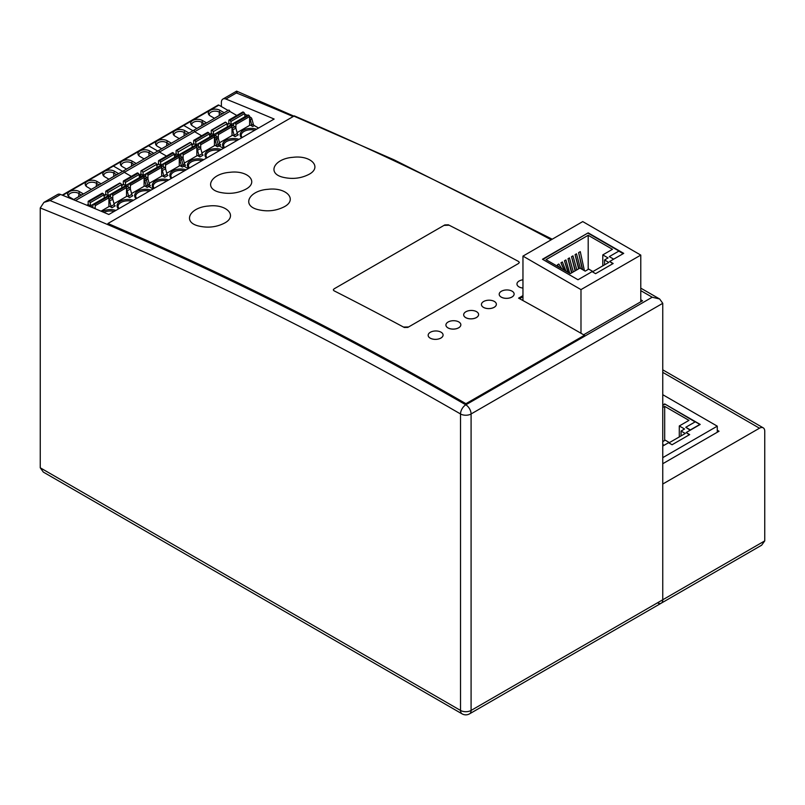 <?xml version="1.0" encoding="UTF-8"?>
<svg xmlns="http://www.w3.org/2000/svg" width="805" height="805" viewBox="0 0 805 805"><rect width="100%" height="100%" fill="white"/><g stroke="black" fill="none" stroke-linecap="round" stroke-linejoin="round"><path stroke-width="1.21" d="M662.757 372.353L759.477 428.2A7.456 4.307 -60 0 1 763.2 427.827A7.456 4.307 -60 0 1 764.75 431.239L764.75 540.89L662.757 599.775A7.456 4.307 60 0 1 661.217 603.197A7.456 4.307 -120 0 0 662.757 599.775L662.757 303.314L659.677 299.007L640.78 288.15M640.78 290.655A3979.024 2297.299 60 0 1 652.201 297.216L465.803 404.835A7.456 4.307 120 0 0 460.53 413.971A7.456 4.307 0 0 0 471.086 413.971A7.456 4.307 -120 0 0 465.803 404.835L465.803 404.835A3979.024 2297.299 -120 0 0 50.021 200.556L60.576 194.468A7.456 4.307 -120 0 0 57.618 194.478L43.933 202.387L50.021 200.556M652.201 297.216L659.677 299.007M552.23 239.206L394.027 159.813L236.64 91.146L222.925 99.045A7.456 4.307 60 0 1 225.873 99.035A3979.024 2297.299 60 0 1 274.133 119.049L108.836 214.482A3979.024 2297.299 -120 0 0 60.576 194.468M237.143 93.36C236.68 90.542 236.439 90.402 236.418 92.947A3979.024 2297.299 60 0 1 293.131 116.564M221.375 106.562L221.375 102.466A7.456 4.307 60 0 1 222.925 99.045M462.08 713.854A7.456 7.456 0 0 0 469.536 713.854A7.456 4.307 -120 0 0 471.086 710.443A7.456 4.307 180 0 1 460.53 710.443A7.456 4.307 120 0 0 462.08 713.854L43.339 472.102L40.25 467.796L40.25 207.952L43.933 202.387M522.103 300.074L522.958 299.581M640.78 299.762A3979.024 2297.299 60 0 1 642.531 300.778L583.625 334.789M759.477 428.2L662.757 484.036L662.757 599.775L471.086 710.443L471.086 413.971L662.757 303.314M764.75 540.89L761.661 545.196L661.217 603.197A7.456 4.307 60 0 1 657.484 602.824M717.275 430.222L719.026 431.239L662.757 463.73M404.291 327.484A3980.262 2298.013 60 0 0 334.025 290.796L333.29 289.901L334.025 288.884L444.803 224.927L448.335 224.806A3980.262 2298.013 60 0 1 518.591 261.494L519.316 262.41L518.591 263.446L407.803 327.414L404.291 327.484A3980.262 2298.013 -120 0 0 334.015 290.786L333.3 289.901L334.025 288.884L444.803 224.927M408.346 326.951L403.748 327.041M444.269 225.38L448.858 225.219M551.194 239.81A3980.262 2298.013 -120 0 0 294.328 115.88L107.93 223.498A3980.262 2298.013 60 0 1 465.924 403.687L465.984 404.734L584.5 336.309L584.45 335.262A3980.262 2298.013 -120 0 0 518.591 298.152L522.958 295.626M522.958 296.713L519.547 298.675M465.984 404.734A3979.024 2297.299 -120 0 0 107.981 224.545L107.93 223.498M219.976 192.355C203.182 188.672 210.497 173.729 229.717 172.33C248.041 169.936 259.341 182.101 245.746 189.245C237.857 193.301 229.274 194.337 219.976 192.355M584.45 335.262L465.924 403.687M224.525 223.096C216.434 227.221 207.7 228.167 198.322 225.933C182.192 221.939 189.718 207.308 208.555 206.03C226.799 203.715 238.059 215.992 224.525 223.096M284.235 206.784C275.853 211.031 266.878 211.916 257.288 209.441C241.399 205.154 249.188 190.513 268.035 189.306C286.51 187.022 297.941 199.59 284.235 206.784M308.949 174.373C300.859 178.499 292.135 179.435 282.756 177.201C266.646 173.216 274.173 158.595 292.98 157.317C311.213 155.003 322.463 167.269 308.949 174.373M516.971 284.105A7.456 4.186 178.7 0 1 516.971 284.084L516.971 284.105A7.456 4.186 178.7 0 0 522.958 288.059A7.456 4.186 178.7 0 1 516.971 284.064A7.456 4.186 178.7 0 1 522.958 279.798M511.94 297.015A7.456 4.186 178.7 0 1 503.85 298.061A7.456 4.186 178.7 0 1 499.201 294.318A7.456 4.186 178.7 0 1 506.566 289.951A7.456 4.186 178.7 0 1 514.123 293.966A7.456 4.186 178.7 0 1 511.94 297.015M514.123 294.006L514.123 293.966A7.456 4.186 178.7 0 1 514.123 294.006A7.456 4.186 178.7 0 1 511.94 297.055A7.456 4.186 178.7 0 1 503.86 298.102A7.456 4.186 178.7 0 1 499.211 294.358A7.456 4.186 178.7 0 1 499.211 294.338L499.211 294.358M494.179 307.269A7.456 4.186 178.7 0 1 486.089 308.315A7.456 4.186 178.7 0 1 481.44 304.572A7.456 4.186 178.7 0 1 488.806 300.205A7.456 4.186 178.7 0 1 496.363 304.22A7.456 4.186 178.7 0 1 494.179 307.269M496.363 304.22L496.363 304.26A7.456 4.186 178.7 0 1 496.363 304.26A7.456 4.186 178.7 0 1 494.179 307.309A7.456 4.186 178.7 0 1 486.099 308.355A7.456 4.186 178.7 0 1 481.45 304.612A7.456 4.186 178.7 0 1 481.44 304.592L481.45 304.612M476.419 317.522A7.456 4.186 178.7 0 1 468.329 318.569A7.456 4.186 178.7 0 1 463.68 314.825A7.456 4.186 178.7 0 1 471.046 310.458A7.456 4.186 178.7 0 1 478.603 314.473A7.456 4.186 178.7 0 1 476.419 317.522M478.603 314.473L478.603 314.514A7.456 4.186 178.7 0 1 478.603 314.514A7.456 4.186 178.7 0 1 476.419 317.562A7.456 4.186 178.7 0 1 468.329 318.609A7.456 4.186 178.7 0 1 463.68 314.866A7.456 4.186 178.7 0 1 463.68 314.846L463.68 314.825M458.659 327.776A7.456 4.186 178.7 0 1 450.569 328.822A7.456 4.186 178.7 0 1 445.92 325.079A7.456 4.186 178.7 0 1 453.285 320.712A7.456 4.186 178.7 0 1 460.842 324.727A7.456 4.186 178.7 0 1 458.659 327.776M460.842 324.727L460.842 324.767A7.456 4.186 178.7 0 1 460.842 324.767A7.456 4.186 178.7 0 1 458.659 327.816A7.456 4.186 178.7 0 1 450.569 328.863A7.456 4.186 178.7 0 1 445.92 325.119A7.456 4.186 178.7 0 1 445.92 325.099L445.92 325.079M443.082 335.021L443.082 334.981A7.456 4.186 178.7 0 1 443.082 335.021A7.456 4.186 178.7 0 1 440.899 338.07A7.456 4.186 178.7 0 1 432.808 339.076A7.456 4.186 178.7 0 1 428.159 335.333A7.456 4.186 178.7 0 1 435.525 330.966A7.456 4.186 178.7 0 1 443.082 334.981A7.456 4.186 178.7 0 1 440.899 338.03A7.456 4.186 178.7 0 1 432.808 339.116A7.456 4.186 178.7 0 1 428.159 335.373A7.456 4.186 178.7 0 1 428.159 335.353L428.159 335.373M448.335 224.806A3980.262 2298.013 -120 0 1 518.591 261.494L519.316 262.42L518.591 263.446L407.803 327.414M609.294 256.614L613.692 259.15L609.294 256.614L618.793 251.13L623.191 253.666M588.193 235.291L612.464 249.309L602.794 254.893L608.067 257.932L604.555 259.965L608.771 262.4L592.943 271.537L588.727 269.101L585.205 271.134L579.932 268.085L570.262 273.67L545.991 259.663L588.193 235.291L588.193 269.403M602.794 265.851L602.794 254.893M604.555 264.835L604.555 259.965M557.422 265.308L559.324 267.361M561.799 268.79L558.841 264.02L557.422 264.835M564.003 270.057L560.954 262.802L564.355 270.259M565.945 271.174L562.373 261.977L560.954 262.802M567.887 272.301L564.486 260.76L568.239 272.503M569.759 273.378L565.905 259.945L564.486 260.76M571.57 272.915L568.018 258.727L571.902 272.724M573.321 271.899L569.437 257.902L568.018 258.727M575.102 270.872L571.54 256.684L575.434 270.681M576.853 269.866L572.969 255.869L571.54 256.684M578.634 268.84L575.072 254.652L578.966 268.649M580.415 268.367L576.491 253.827L575.072 254.652M582.297 269.454L578.604 252.609L582.649 269.655M584.41 270.671L580.284 251.643L578.604 252.609M588.193 232.856L542.479 259.25L578 279.758L592.067 271.637L595.579 273.67L613.169 263.517L609.647 261.484L623.714 253.364L588.193 232.856L542.832 259.462M612.816 263.718L609.647 261.484M623.372 253.565L588.193 233.259M640.78 255.094L582.75 221.586L522.958 256.111L580.989 289.609L640.78 255.094L640.78 301.795M580.989 289.609L580.989 333.27M522.958 256.111L522.958 300.547M662.757 445.859L663.984 445.356M663.984 445.155L662.757 444.441M685.79 427.284L690.368 429.92L699.857 424.436L695.289 421.8L685.79 427.284L690.187 430.222M664.688 440.486L664.688 406.364L688.959 420.381L679.289 425.966L684.562 429.005L681.05 431.037L685.266 433.472L669.438 442.609L665.222 440.174L662.757 441.603M679.289 436.924L679.289 425.966M681.05 435.908L681.05 431.037M662.757 407.481L664.688 406.364M695.118 421.901L664.688 403.929L662.757 405.046M664.688 404.341L662.757 405.458M662.757 446.061L668.563 442.71L672.074 444.742L689.664 434.589L686.142 432.567L700.209 424.436L664.688 403.929M689.311 434.801L686.142 432.567M662.757 457.643L717.275 426.167L662.757 394.692M717.275 426.167L717.275 432.255M178.157 155.717L164.431 163.636A1.248 0.714 -120 0 0 163.818 163.576L177.533 155.657A1.248 0.714 -120 0 1 178.157 155.717L178.559 155.949A0.996 0.574 -120 0 1 179.263 157.176L179.263 166.001M179.263 157.176L165.538 165.085L165.538 168.728A1.489 0.865 -120 0 0 164.552 167.359L161.674 169.03M228.117 110.456L218.91 105.143L183.741 125.449L192.948 130.762L183.741 125.449L148.573 145.745L157.78 151.068L148.573 145.745A1.489 0.865 -120 0 0 147.828 145.675L62.186 195.122M236.821 115.477L229.817 111.432L194.649 131.738L201.653 135.783L194.649 131.738L159.481 152.044L166.484 156.09L159.481 152.044A0.996 0.574 -120 0 0 158.273 150.777L73.486 199.731M174.363 155.224L174.947 154.882A1.489 0.865 60 0 0 174.282 154.771A1.489 0.865 60 0 1 174.947 154.882L176.909 156.019L174.947 154.882L176.537 153.976L182.141 157.206L179.263 158.877M195.736 145.564L182.021 153.483A1.248 0.714 -120 0 0 181.397 153.423L195.112 145.504A1.248 0.714 -120 0 1 195.736 145.564L196.138 145.796A0.996 0.574 -120 0 1 196.843 147.023L183.127 154.942L183.127 158.575L181.548 159.501A1.489 0.865 -120 0 0 180.562 158.122L179.263 157.378L180.562 158.122A1.489 0.865 -120 0 1 181.548 159.501L182.966 164.804A1.489 0.865 -120 0 0 183.953 166.172L182.373 167.088L179.877 165.649L166.746 173.226M188.229 168.648L183.953 166.172L188.229 168.648M174.715 157.277A1.489 0.865 -120 0 1 174.715 157.247L174.192 154.228A1.248 0.714 -120 0 0 173.337 152.94L172.924 152.709A0.996 0.574 -120 0 0 172.431 152.658L158.716 160.577A0.996 0.574 -120 0 0 158.505 161.03L158.505 163.979M148.925 156.11L148.925 152.739A5.846 3.371 0 0 0 140.664 152.739A5.846 3.371 0 0 0 138.953 155.124A5.846 3.371 0 0 0 139.114 155.918M181.377 165.719L179.968 160.406L181.548 159.501L182.966 164.804L181.377 165.719A1.489 0.865 -120 0 0 182.373 167.088M179.968 160.406A1.489 0.865 -120 0 0 179.263 159.249M175.329 156.935L174.584 156.502M144.085 158.897L139.959 156.512A6.843 3.945 0 0 1 138.551 155.335A6.843 3.945 0 0 1 139.959 150.927A6.843 3.945 0 0 1 149.629 150.927L153.765 153.312L144.085 158.897M141.127 170.73L154.842 162.811A0.996 0.574 -120 0 1 155.345 162.862L141.63 170.771A0.996 0.574 -120 0 0 140.925 171.183L140.925 174.132M161.674 176.154L161.674 167.319A0.996 0.574 -120 0 0 160.97 166.102L147.255 174.021A0.996 0.574 -120 0 1 147.959 175.238L147.959 178.881M155.747 163.093A1.248 0.714 -120 0 1 156.603 164.381L157.126 167.4A1.489 0.865 -120 0 0 157.136 167.43M156.603 164.381L142.888 172.3L143.411 175.319A1.489 0.865 -120 0 0 143.451 175.48M145.433 176.627A1.489 0.865 -120 0 0 145.474 176.506L145.997 174.091A1.248 0.714 -120 0 1 146.228 173.729A1.248 0.714 -120 0 1 146.852 173.789L147.255 174.021M160.97 166.102L160.567 165.87A1.248 0.714 -120 0 0 159.943 165.81L146.228 173.729M163.023 166.474A1.489 0.865 -120 0 0 163.053 166.353L163.576 163.938A1.248 0.714 -120 0 1 163.818 163.576M218.91 105.143A1.489 0.865 -120 0 0 218.165 105.063L182.997 125.369A1.489 0.865 -120 0 1 183.741 125.449A1.489 0.865 -120 0 0 182.997 125.369L147.828 145.675A1.489 0.865 -120 0 1 148.573 145.745L113.404 166.051L122.612 171.364L113.404 166.051A1.489 0.865 -120 0 0 112.66 165.981A1.489 0.865 -120 0 1 113.404 166.051L62.699 195.333M149.629 150.927L148.925 152.739L151.843 154.419M139.114 175.077A1.489 0.865 60 0 1 139.778 175.188A1.489 0.865 60 0 0 139.114 175.077L140.613 174.202A1.489 0.865 60 0 1 141.368 174.282L146.973 177.513A1.489 0.865 -120 0 1 147.959 178.891L146.379 179.807L147.798 185.11A1.489 0.865 -120 0 0 148.784 186.478L153.061 188.954L148.784 186.478L147.204 187.394L144.709 185.955L131.577 193.532M146.973 177.513L145.383 178.428L144.085 177.684L145.383 178.428A1.489 0.865 -120 0 1 146.379 179.807A1.489 0.865 -120 0 0 145.383 178.428L144.085 179.183M139.195 175.53L141.74 176.325L139.778 175.188L141.368 174.282M229.817 111.432A0.996 0.574 -120 0 0 228.62 110.164L193.442 130.47A0.996 0.574 -120 0 1 194.649 131.738A0.996 0.574 -120 0 0 193.442 130.47L158.273 150.777A0.996 0.574 -120 0 1 159.481 152.044L124.302 172.351L131.316 176.396L124.302 172.351A0.996 0.574 -120 0 0 123.105 171.083A0.996 0.574 -120 0 1 124.302 172.351L75.469 200.546M142.888 172.3A1.248 0.714 -120 0 0 142.032 171.012M149.156 183.379L162.288 175.802L164.784 177.241A1.489 0.865 -120 0 1 163.797 175.872L162.379 170.559A1.489 0.865 -120 0 0 161.674 169.402M136.176 163.465L126.506 169.05L122.37 166.665A6.843 3.945 0 0 1 120.961 165.488A6.843 3.945 0 0 1 122.37 161.081A6.843 3.945 0 0 1 132.04 161.081L136.176 163.465M134.254 164.572L131.336 162.892A5.846 3.371 0 0 0 123.074 162.892A5.846 3.371 0 0 0 121.364 165.277A5.846 3.371 0 0 0 121.525 166.072M165.538 165.085A0.996 0.574 -120 0 0 164.844 163.868L164.431 163.636M174.192 154.228L160.477 162.147L161 165.166A1.489 0.865 -120 0 0 161.03 165.327M172.924 152.709L159.611 160.859A1.248 0.714 -120 0 1 160.477 162.147M156.703 164.924L158.203 164.049A1.489 0.865 60 0 1 158.947 164.129L164.552 167.359M162.379 170.559L165.548 168.738L166.957 174.041A1.489 0.865 -120 0 0 167.953 175.42L164.784 177.241M156.995 166.655L157.74 167.088M147.959 178.891L149.378 184.194A1.489 0.865 -120 0 0 150.364 185.573L148.784 186.478A1.489 0.865 -120 0 1 147.798 185.11L146.208 186.025A1.489 0.865 -120 0 0 147.204 187.394M213.325 135.411L199.61 143.33A1.248 0.714 -120 0 0 198.986 143.27L212.701 135.351A1.248 0.714 -120 0 1 213.325 135.411L213.728 135.653A0.996 0.574 -120 0 1 214.432 136.87L214.432 145.695M214.432 136.87L200.717 144.789L200.717 148.422A1.489 0.865 -120 0 0 199.721 147.053L196.843 148.724M209.531 134.918L210.125 134.586A1.489 0.865 60 0 0 209.451 134.475A1.489 0.865 60 0 1 210.125 134.586L212.077 135.713L210.125 134.586L211.705 133.67L217.31 136.9L214.432 138.571M230.904 125.258L217.189 133.177A1.248 0.714 -120 0 0 216.565 133.117L230.28 125.198A1.248 0.714 -120 0 1 230.904 125.258L231.307 125.5A0.996 0.574 -120 0 1 232.011 126.717L218.296 134.636L218.296 138.269L216.716 139.195A1.489 0.865 -120 0 0 215.73 137.816L214.432 137.071L215.73 137.816A1.489 0.865 -120 0 1 216.716 139.195L218.135 144.498A1.489 0.865 -120 0 0 219.121 145.876L217.541 146.782L215.046 145.343L201.914 152.92M223.398 148.341L219.121 145.876L223.398 148.341M209.884 136.981A1.489 0.865 -120 0 1 209.884 136.941L209.36 133.922A1.248 0.714 -120 0 0 208.505 132.634L208.103 132.402A0.996 0.574 -120 0 0 207.599 132.352L193.884 140.271A0.996 0.574 -120 0 0 193.683 140.724L193.683 143.682M184.093 135.804L184.093 132.433A5.846 3.371 0 0 0 175.832 132.433A5.846 3.371 0 0 0 174.121 134.817A5.846 3.371 0 0 0 174.282 135.612M216.555 145.413L215.136 140.11L216.716 139.195L218.135 144.498L216.555 145.413A1.489 0.865 -120 0 0 217.541 146.782M215.136 140.11A1.489 0.865 -120 0 0 214.432 138.943M210.497 136.629L209.753 136.196M179.263 138.591L175.128 136.206A6.843 3.945 0 0 1 173.719 135.029A6.843 3.945 0 0 1 175.128 130.621A6.843 3.945 0 0 1 184.798 130.621L188.934 133.006L179.263 138.591M176.295 150.424L190.02 142.505A0.996 0.574 -120 0 1 190.513 142.555L176.798 150.475A0.996 0.574 -120 0 0 176.094 150.877L176.094 153.825M183.127 154.942A0.996 0.574 -120 0 0 182.423 153.715L182.021 153.483M190.916 142.787A1.248 0.714 -120 0 1 191.771 144.075L192.294 147.094A1.489 0.865 -120 0 0 192.304 147.134L178.579 155.013A1.489 0.865 -120 0 0 178.619 155.174M191.771 144.075L178.056 151.994L178.579 155.013M180.602 156.321A1.489 0.865 -120 0 0 180.642 156.2L181.165 153.785A1.248 0.714 -120 0 1 181.397 153.423M198.191 146.168A1.489 0.865 -120 0 0 198.221 146.047L198.744 143.632A1.248 0.714 -120 0 1 198.986 143.27M184.798 130.621L184.093 132.433L187.012 134.113M182.966 164.804A1.489 0.865 -120 0 0 183.953 166.172L185.532 165.267A1.489 0.865 -120 0 1 184.546 163.888L182.966 164.804M178.056 151.994A1.248 0.714 -120 0 0 177.201 150.706M184.325 163.073L197.456 155.496L199.952 156.935A1.489 0.865 -120 0 1 198.966 155.566L197.547 150.263A1.489 0.865 -120 0 0 196.843 149.096M171.344 143.159L161.674 148.744L157.539 146.359A6.843 3.945 0 0 1 156.13 145.182A6.843 3.945 0 0 1 157.539 140.774A6.843 3.945 0 0 1 167.209 140.774L171.344 143.159M169.422 144.266L166.514 142.586A5.846 3.371 0 0 0 158.243 142.586A5.846 3.371 0 0 0 156.532 144.97A5.846 3.371 0 0 0 156.693 145.765M200.717 144.789A0.996 0.574 -120 0 0 200.012 143.572L199.61 143.33M209.36 133.922L195.645 141.841L196.168 144.86A1.489 0.865 -120 0 0 196.199 145.021M208.103 132.402L194.79 140.553A1.248 0.714 -120 0 1 195.645 141.841M191.872 144.618L193.371 143.743A1.489 0.865 60 0 1 194.116 143.823L199.721 147.053M197.547 150.263L200.717 148.432L202.136 153.735A1.489 0.865 -120 0 0 203.122 155.113L199.952 156.935M192.164 146.349L192.908 146.782M196.843 147.023L196.843 155.848M174.282 154.771L175.792 153.896A1.489 0.865 60 0 1 176.537 153.976M184.546 163.888L183.127 158.585A1.489 0.865 -120 0 0 182.141 157.206M248.493 115.105L234.778 123.024A1.248 0.714 -120 0 0 234.154 122.964L247.87 115.045A1.248 0.714 -120 0 1 248.493 115.105L248.896 115.346A0.996 0.574 -120 0 1 249.6 116.564L249.6 125.389M249.6 116.564L235.885 124.483L235.885 128.116M244.629 114.169A1.489 0.865 60 0 1 245.294 114.28L247.246 115.407M249.6 116.765L250.898 117.51L249.6 118.265M258.566 128.035L254.289 125.57A1.489 0.865 -120 0 1 253.303 124.191L251.885 118.888A1.489 0.865 -120 0 0 250.898 117.51M245.062 116.675A1.489 0.865 -120 0 1 245.052 116.634L244.529 113.616A1.248 0.714 -120 0 0 243.674 112.328L243.271 112.096A0.996 0.574 -120 0 0 242.768 112.046L229.053 119.965A0.996 0.574 -120 0 0 228.851 120.418L228.851 123.376M219.262 115.497L219.262 112.126A5.846 3.371 0 0 0 211.001 112.126A5.846 3.371 0 0 0 209.29 114.511A5.846 3.371 0 0 0 209.451 115.306M237.083 132.624L250.214 125.037L252.71 126.476A1.489 0.865 -120 0 1 251.724 125.107L250.305 119.804A1.489 0.865 -120 0 0 249.6 118.637M245.666 116.323L244.921 115.89M214.432 118.285L210.296 115.9A6.843 3.945 0 0 1 208.887 114.723A6.843 3.945 0 0 1 210.296 110.315A6.843 3.945 0 0 1 219.966 110.315L224.102 112.7L214.432 118.285M211.474 130.118L225.189 122.199A0.996 0.574 -120 0 1 225.682 122.249L211.967 130.169A0.996 0.574 -120 0 0 211.262 130.571L211.262 133.529M218.296 134.636A0.996 0.574 -120 0 0 217.592 133.419L217.189 133.177M226.084 122.481A1.248 0.714 -120 0 1 226.95 123.769L227.463 126.788A1.489 0.865 -120 0 0 227.473 126.828M226.95 123.769L213.224 131.688L213.748 134.707A1.489 0.865 -120 0 0 213.788 134.868M215.78 136.015A1.489 0.865 -120 0 0 215.81 135.894L216.334 133.479A1.248 0.714 -120 0 1 216.565 133.117M233.359 125.862A1.489 0.865 -120 0 0 233.4 125.741L233.913 123.326A1.248 0.714 -120 0 1 234.154 122.964M219.966 110.315L219.262 112.126L222.18 113.817M218.135 144.498A1.489 0.865 -120 0 0 219.121 145.876L220.711 144.96A1.489 0.865 -120 0 1 219.715 143.582L218.135 144.498M213.224 131.688A1.248 0.714 -120 0 0 212.369 130.4M219.503 142.777L232.625 135.19L235.13 136.629A1.489 0.865 -120 0 1 234.134 135.26L232.715 129.957A1.489 0.865 -120 0 0 232.011 128.79M206.513 122.853L196.843 128.438L192.707 126.053A6.843 3.945 0 0 1 191.308 124.876A6.843 3.945 0 0 1 192.707 120.468A6.843 3.945 0 0 1 202.387 120.468L206.513 122.853M204.591 123.97L201.683 122.28A5.846 3.371 0 0 0 193.411 122.28A5.846 3.371 0 0 0 191.701 124.664A5.846 3.371 0 0 0 191.862 125.459M235.885 124.483A0.996 0.574 -120 0 0 235.181 123.266L234.778 123.024M244.529 113.616L230.814 121.535L231.337 124.554A1.489 0.865 -120 0 0 231.367 124.715M243.271 112.096L229.958 120.247A1.248 0.714 -120 0 1 230.814 121.535M229.556 120.015A0.996 0.574 -120 0 0 229.053 119.965M227.04 124.312L228.54 123.437A1.489 0.865 60 0 1 229.284 123.517L234.899 126.747L232.011 128.418M235.13 136.629L238.29 134.807A1.489 0.865 -120 0 1 237.304 133.429L235.885 128.126A1.489 0.865 -120 0 0 234.899 126.747M227.342 126.043L228.077 126.476M232.011 126.717L232.011 135.542M209.451 134.465L210.96 133.59A1.489 0.865 60 0 1 211.705 133.67M219.715 143.582L218.296 138.279A1.489 0.865 -120 0 0 217.31 136.9M146.208 186.025L144.799 180.712L146.379 179.807L147.798 185.11L149.378 184.194M139.547 177.583A1.489 0.865 -120 0 1 139.547 177.553L139.024 174.534A1.248 0.714 -120 0 0 138.158 173.246L137.756 173.005A0.996 0.574 -120 0 0 137.263 172.964L123.547 180.883A0.996 0.574 -120 0 0 123.336 181.336L123.336 184.285M144.085 186.307L144.085 177.472A0.996 0.574 -120 0 0 143.391 176.255L142.978 176.023A1.248 0.714 -120 0 0 142.364 175.963L128.649 183.882A1.248 0.714 -120 0 0 128.408 184.244L127.884 186.659A1.489 0.865 -120 0 1 127.854 186.78M144.799 180.712A1.489 0.865 -120 0 0 144.085 179.555M140.161 177.241L139.416 176.808M108.242 195.625L121.958 187.706A1.489 0.865 -120 0 0 121.968 187.736L121.434 184.687L107.719 192.606L108.242 195.625A1.489 0.865 -120 0 0 108.273 195.786M104.248 197.114L104.982 197.537M103.946 195.374L105.445 194.508A1.489 0.865 60 0 1 106.19 194.579L111.804 197.819L108.916 199.479M107.81 196.329L94.094 204.249A1.248 0.714 -120 0 0 93.471 204.188L107.186 196.269A1.248 0.714 -120 0 1 107.81 196.329L108.212 196.561A0.996 0.574 -120 0 1 108.916 197.778L108.916 206.613M108.916 197.778L95.201 205.698L95.201 208.737M104.791 171.234A6.843 3.945 0 0 0 103.382 175.641A6.843 3.945 0 0 0 104.791 176.818L108.916 179.203L118.587 173.618L114.461 171.234A6.843 3.945 0 0 0 104.791 171.234M113.757 176.406L113.757 173.045A5.846 3.371 0 0 0 105.485 173.045A5.846 3.371 0 0 0 103.775 175.43A5.846 3.371 0 0 0 103.946 176.225M114.461 171.234L113.757 173.045L116.665 174.725M125.399 186.176L111.684 194.096A1.248 0.714 -120 0 0 111.06 194.035L124.775 186.116A1.248 0.714 -120 0 1 125.399 186.176L125.801 186.408A0.996 0.574 -120 0 1 126.506 187.625L126.506 196.46M126.506 187.625L112.791 195.545L112.791 199.187A1.489 0.865 -120 0 0 111.804 197.819M92.686 207.086A1.489 0.865 -120 0 0 92.716 206.966L93.239 204.551A1.248 0.714 -120 0 1 93.471 204.188M95.201 205.698A0.996 0.574 -120 0 0 94.497 204.48L94.094 204.249M102.587 193.311L88.872 201.23A0.996 0.574 -120 0 0 88.379 201.18L102.094 193.26A0.996 0.574 -120 0 1 102.587 193.311L102.99 193.552A1.248 0.714 -120 0 1 103.855 194.84L90.13 202.759L90.653 205.778A1.489 0.865 -120 0 0 90.693 205.939M90.13 202.759A1.248 0.714 -120 0 0 89.275 201.471L88.872 201.23M88.379 201.18A0.996 0.574 -120 0 0 88.168 201.642L88.168 204.591M91.337 189.356L87.202 186.971A6.843 3.945 0 0 1 85.793 185.794A6.843 3.945 0 0 1 87.202 181.387A6.843 3.945 0 0 1 96.872 181.387L101.007 183.771L91.337 189.356M109.621 201.019L111.04 206.332A1.489 0.865 -120 0 0 112.036 207.7L115.196 205.869A1.489 0.865 -120 0 1 114.209 204.5L112.791 199.197L109.621 201.019A1.489 0.865 -120 0 0 108.916 199.861M144.085 177.472L130.37 185.392L130.37 189.034A1.489 0.865 -120 0 0 129.384 187.666L126.506 189.326M130.37 185.392A0.996 0.574 -120 0 0 129.665 184.174L129.263 183.943A1.248 0.714 -120 0 0 128.649 183.882M139.024 174.534L125.308 182.453L125.822 185.472A1.489 0.865 -120 0 0 125.862 185.633M137.756 173.005L124.443 181.165A1.248 0.714 -120 0 1 125.308 182.453M121.525 185.22L123.034 184.355A1.489 0.865 60 0 1 123.779 184.436L129.384 187.666M127.21 190.866L130.38 189.044L131.789 194.347A1.489 0.865 -120 0 0 132.785 195.726L129.615 197.547A1.489 0.865 -120 0 1 128.629 196.179L127.21 190.866A1.489 0.865 -120 0 0 126.506 189.708M121.827 186.961L122.571 187.384M113.988 203.685L127.12 196.108L129.615 197.547M110.265 196.933A1.489 0.865 -120 0 0 110.305 196.812L110.818 194.397A1.248 0.714 -120 0 1 111.06 194.035M105.958 191.037L119.673 183.117A0.996 0.574 -120 0 1 120.176 183.158L106.461 191.077A0.996 0.574 -120 0 0 105.757 191.489L105.757 194.438M120.176 183.158L106.864 191.318A1.248 0.714 -120 0 1 107.719 192.606M121.434 184.687A1.248 0.714 -120 0 0 120.579 183.399M99.085 184.878L96.167 183.198A5.846 3.371 0 0 0 87.906 183.198A5.846 3.371 0 0 0 86.195 185.583A5.846 3.371 0 0 0 86.356 186.378M103.855 194.84L104.368 197.859A1.489 0.865 -120 0 0 104.378 197.889M83.418 193.925L73.748 199.509L69.612 197.124A6.843 3.945 0 0 1 68.214 195.937A6.843 3.945 0 0 1 69.612 191.54A6.843 3.945 0 0 1 79.293 191.54L83.418 193.925M81.496 195.031L78.588 193.351A5.846 3.371 0 0 0 70.317 193.351A5.846 3.371 0 0 0 68.606 195.736A5.846 3.371 0 0 0 68.767 196.531M101.017 211.182L109.53 206.261L112.036 207.7M86.849 205.245L87.866 204.661A1.489 0.865 60 0 1 88.61 204.732L93.863 208.173M94.849 208.586A1.489 0.865 -120 0 0 94.215 207.972M112.791 195.545A0.996 0.574 -120 0 0 112.086 194.327L111.684 194.096M225.873 99.035L236.418 92.947M40.25 207.952A3971.558 2292.992 60 0 1 460.53 413.971L460.53 710.443L40.25 467.796M155.345 162.862L141.63 170.771M161.674 167.319L147.959 175.238M157.126 167.4L143.411 175.319M160.567 165.87L146.852 173.789M186.207 169.815A10.938 6.319 -0 0 0 173.749 170.439A10.938 6.319 -0 0 0 173.015 170.831A10.938 6.319 -0 0 0 171.264 178.438M168.617 179.968A10.938 6.319 -0 0 0 156.17 180.592A10.938 6.319 -0 0 0 155.435 180.984A10.938 6.319 -0 0 0 153.685 188.591M184.516 170.791A9.952 5.746 -0 0 0 174.454 171.656A9.952 5.746 -0 0 0 173.719 172.049A9.952 5.746 -0 0 0 170.811 176.104L171.656 178.207M131.336 166.263L132.04 161.081M178.559 155.949L164.844 163.868M174.715 157.247L161 165.166M173.337 152.94L159.611 160.859M166.957 174.041L163.797 175.872M156.774 165.377L158.947 164.129M166.927 180.944A9.952 5.746 -0 0 0 156.14 182.202A9.952 5.746 -0 0 0 153.222 186.257L154.077 188.36M190.513 142.555L176.798 150.475M196.138 145.796L182.423 153.715M221.375 149.509A10.938 6.319 -0 0 0 208.918 150.132A10.938 6.319 -0 0 0 208.183 150.525A10.938 6.319 -0 0 0 206.432 158.132M203.786 159.662A10.938 6.319 -0 0 0 191.338 160.286A10.938 6.319 -0 0 0 190.604 160.678A10.938 6.319 -0 0 0 188.853 168.285M219.685 150.485A9.952 5.746 -0 0 0 209.632 151.35A9.952 5.746 -0 0 0 208.887 151.743A9.952 5.746 -0 0 0 205.979 155.798L206.835 157.911M166.514 145.957L167.209 140.774M213.728 135.653L200.012 143.572M209.884 136.941L196.168 144.86M208.505 132.634L194.79 140.553M202.136 153.735L198.966 155.566M191.952 145.071L194.116 143.823M202.105 160.638A9.952 5.746 -0 0 0 191.308 161.896A9.952 5.746 -0 0 0 188.39 165.951L189.245 168.064M251.885 118.888L250.305 119.804M253.303 124.191L251.724 125.107M254.289 125.57L252.71 126.476M225.682 122.249L211.967 130.169M244.7 114.612L245.294 114.28M231.307 125.5L217.592 133.419M227.463 126.788L213.748 134.707M256.543 129.203A10.938 6.319 -0 0 0 244.096 129.826A10.938 6.319 -0 0 0 243.352 130.219A10.938 6.319 -0 0 0 241.601 137.826M238.954 139.356A10.938 6.319 -0 0 0 226.507 139.979A10.938 6.319 -0 0 0 225.772 140.372A10.938 6.319 -0 0 0 224.021 147.979M254.853 130.179A9.952 5.746 -0 0 0 244.801 131.044A9.952 5.746 -0 0 0 244.056 131.436A9.952 5.746 -0 0 0 241.148 135.492L242.003 137.605M201.683 125.65L202.387 120.468M248.896 115.346L235.181 123.266M245.052 116.634L231.337 124.554M243.674 112.328L229.958 120.247M237.304 133.429L234.134 135.26M227.121 124.765L229.284 123.517M235.885 128.126L232.715 129.957M237.274 140.332A9.952 5.746 -0 0 0 226.477 141.589A9.952 5.746 -0 0 0 223.559 145.645L224.414 147.758M104.026 195.836L106.19 194.579M149.348 191.097A9.952 5.746 0 0 0 138.551 192.355A9.952 5.746 0 0 0 135.632 196.41L136.488 198.513M151.038 190.121A10.938 6.319 0 0 0 138.581 190.745A10.938 6.319 0 0 0 137.846 191.127A10.938 6.319 0 0 0 136.095 198.744M143.391 176.255L129.665 184.174M142.978 176.023L129.263 183.943M102.99 193.552L89.275 201.471M139.547 177.553L125.822 185.472M138.158 173.246L124.443 181.165M131.789 194.347L128.629 196.179M121.605 185.683L123.779 184.436M96.167 186.559L96.872 181.387M108.212 196.561L94.497 204.48M104.368 197.859L90.653 205.778M114.209 204.5L111.04 206.332M78.588 196.712L79.293 191.54M133.449 200.274A10.938 6.319 0 0 0 120.257 201.28A10.938 6.319 0 0 0 118.506 208.898M131.758 201.25A9.952 5.746 0 0 0 120.961 202.498A9.952 5.746 0 0 0 118.053 206.563L118.909 208.666M115.86 210.427A10.938 6.319 0 0 0 102.678 211.433A10.938 6.319 0 0 0 102.245 211.695M87.363 205.456L88.61 204.732M114.179 211.403A9.952 5.746 0 0 0 104.117 212.268A9.952 5.746 0 0 0 103.875 212.389M125.801 186.408L112.086 194.327M661.217 603.197L469.536 713.854M662.757 369.837L763.2 427.827"/></g></svg>
